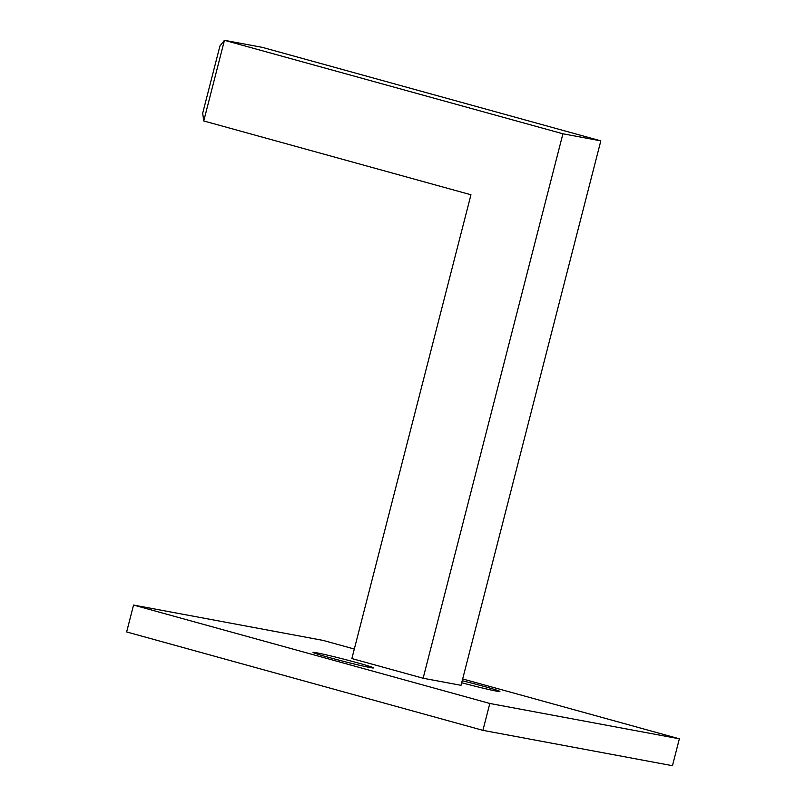 <?xml version="1.0" encoding="UTF-8"?>
<svg xmlns="http://www.w3.org/2000/svg" width="806" height="806" viewBox="0 0 806 806"><rect width="100%" height="100%" fill="white"/><g stroke="black" fill="none" stroke-linecap="round" stroke-linejoin="round"><path stroke-width="1.21" d="M329.06 657.495A31.243 1.088 14.4 0 0 373.541 667.922A31.243 1.088 14.4 0 0 357.491 662.804A31.243 1.088 14.4 0 0 313 652.376A31.243 1.088 14.4 0 0 329.06 657.495M461.687 682.763A31.243 1.088 14.4 0 0 499.901 691.488A31.243 1.088 14.4 0 0 483.852 686.369A31.243 1.088 14.4 0 0 462.211 680.727M354.318 649.032L323.085 640.407L133.544 605.054L126.643 631.944L482.915 730.347L672.456 765.7L679.357 738.81L462.664 678.954M133.544 605.054L489.816 703.467L679.357 738.81M423.13 678.239L562.92 133.786L600.823 140.859L461.032 685.312L423.13 678.239L351.869 658.562L470.956 194.77L203.747 120.96L202.689 113.183L219.947 45.972L224.451 40.3L203.747 120.96M489.816 703.467L482.915 730.347M562.92 133.786L224.451 40.3L262.363 47.373L600.823 140.859"/></g></svg>

